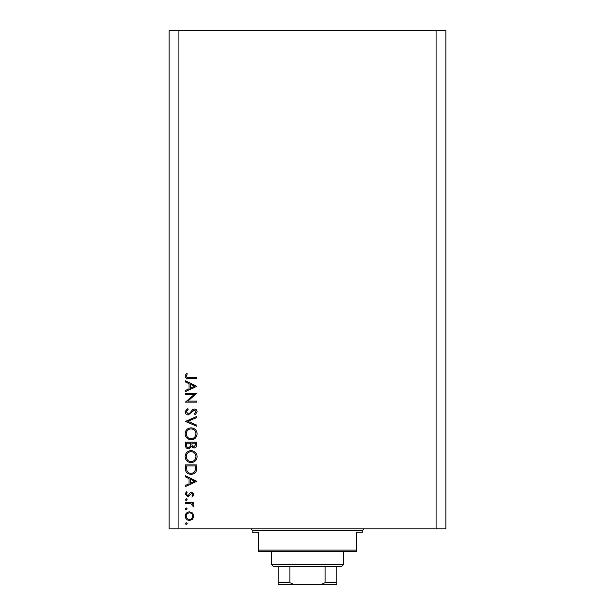 <?xml version="1.0" encoding="UTF-8"?>
<svg xmlns="http://www.w3.org/2000/svg" width="615" height="615" viewBox="0 0 615 615"><rect width="100%" height="100%" fill="white"/><g stroke="black" fill="none" stroke-linecap="round" stroke-linejoin="round"><path stroke-width="0.92" d="M194.355 394.384L185.407 394.384L185.407 393.362L196.8 393.362L187.829 401.103L196.8 401.103L196.8 402.133L185.407 402.133L194.355 394.384M188.198 414.987C186.284 414.756 185.253 413.672 185.115 411.727L187.606 408.268L188.182 409.229L186.284 411.727L188.213 413.964L189.328 413.557L192.695 409.636L194.432 408.998C196.1 409.175 196.985 410.113 197.092 411.804L195.163 414.841L194.463 413.918L195.924 411.689L194.478 410.021L188.198 414.987M185.407 421.413L196.8 416.447L196.8 417.539L187.821 421.344L196.8 425.142L196.8 426.233L185.407 421.413M185.115 433.852C185.423 430.193 187.406 428.194 191.05 427.84C194.709 428.148 196.723 430.123 197.092 433.76C196.8 437.465 194.801 439.487 191.104 439.825C187.444 439.502 185.446 437.511 185.115 433.852M185.115 456.645C185.423 452.986 187.406 450.98 191.05 450.634C194.709 450.941 196.723 452.917 197.092 456.553C196.8 460.258 194.801 462.28 191.104 462.611C187.444 462.288 185.446 460.297 185.115 456.645M185.407 475.764L196.8 481.314L185.407 486.573L185.407 485.466L189.059 483.774L189.059 478.608L185.407 476.879L185.407 475.764M185.261 523.611L186.207 522.658L187.16 523.611L186.207 524.557L185.261 523.611M436.104 528.9L445.875 528.9L445.875 30.75L436.104 30.75L436.104 528.9L169.125 528.9L169.125 30.75L178.896 30.75L178.896 528.9M436.104 30.75L178.896 30.75M189.543 511.849L192.503 512.987L193.879 516.162L192.503 519.329L189.543 520.467C186.906 520.229 185.476 518.791 185.261 516.162C185.476 513.533 186.906 512.095 189.543 511.849M185.261 508.851L186.207 507.905L187.16 508.851L186.207 509.804L185.261 508.851M185.407 503.67L185.407 502.647L193.733 502.647L193.733 503.67L192.503 503.67L193.879 505.699L193.594 506.591L192.71 506.03L192.856 505.507L191.057 503.846L185.407 503.67M185.261 499.649L186.207 498.696L187.16 499.649L186.207 500.602L185.261 499.649M191.696 492.123L193.879 494.229L192.695 496.359L191.98 495.667L192.856 494.229L191.734 493.145L188.951 496.121L187.667 496.505L185.261 494.068L186.383 491.685L187.16 492.361L186.284 494.014L187.621 495.482L188.413 495.206L190.412 492.507L191.696 492.123M190.958 474.303C187.291 474.088 185.438 472.151 185.407 468.484L185.407 464.948L196.8 464.948L196.393 470.867C195.347 473.181 193.541 474.326 190.958 474.303M185.407 445.245L185.407 442.162L196.8 442.162L196.8 444.384C196.931 446.498 195.985 447.705 193.979 448.004L191.549 446.69L188.636 448.881C186.537 448.619 185.453 447.405 185.407 445.245M185.407 380.8L196.8 386.351L185.407 391.609L185.407 390.502L189.059 388.811L189.059 383.645L185.407 381.915L185.407 380.8M186.284 376.157C186.699 377.479 187.675 378.002 189.22 377.733L196.8 377.733L196.8 378.755L189.105 378.755C186.822 379.063 185.492 378.179 185.115 376.096L186.43 373.351L187.306 373.951L186.284 376.157M189.535 519.444C191.549 519.26 192.656 518.161 192.856 516.162C192.656 514.148 191.549 513.056 189.535 512.872C187.537 513.056 186.445 514.155 186.284 516.162C186.445 518.168 187.537 519.26 189.535 519.444M190.227 483.236L194.578 481.23L190.227 479.17L190.227 483.236M195.632 465.97L186.576 465.97L186.86 470.537C187.598 472.374 188.959 473.281 190.958 473.281C193.118 473.266 194.563 472.266 195.309 470.275L195.632 465.97M191.111 461.588C194.079 461.281 195.685 459.613 195.924 456.599C195.655 453.601 194.033 451.948 191.057 451.656C188.105 451.971 186.514 453.616 186.284 456.599C186.499 459.628 188.113 461.296 191.111 461.588M195.632 444.568L195.632 443.184L191.98 443.184L191.98 443.869C191.772 445.568 192.434 446.605 193.956 446.982L195.632 444.568M190.811 443.861L190.811 443.184L186.576 443.184L186.576 444.637C186.376 446.39 187.06 447.459 188.636 447.858L190.673 445.99L190.811 443.861M191.111 438.803C194.079 438.487 195.685 436.819 195.924 433.813C195.655 430.808 194.033 429.162 191.057 428.863C188.105 429.178 186.514 430.823 186.284 433.813C186.499 436.842 188.113 438.503 191.111 438.803M190.227 388.273L194.578 386.266L190.227 384.206L190.227 388.273M250.52 528.9A1.63 1.63 0 0 1 252.15 530.53L252.15 532.16L258.661 532.16L258.661 550.064L356.339 550.064L356.339 532.16L362.85 532.16L362.85 530.53L252.15 530.53M364.48 528.9A1.63 1.63 0 0 0 362.85 530.53M356.339 550.064L356.339 551.693L258.661 551.693L258.661 550.064M328.825 584.25L286.175 584.25L328.825 584.25M343.316 564.716L341.686 566.346L273.314 566.346L271.684 564.716L343.316 564.716L343.316 551.693M271.684 564.716L271.684 551.693M336.805 566.346L336.805 583.743M336.805 584.25L278.195 584.25L278.195 582.62L278.195 584.25M321.691 584.25L325.112 582.62L336.805 582.62M325.112 566.346L325.112 582.62M289.888 566.346L289.888 582.62L293.309 584.25M278.195 566.346L278.195 582.62L289.888 582.62"/></g></svg>
